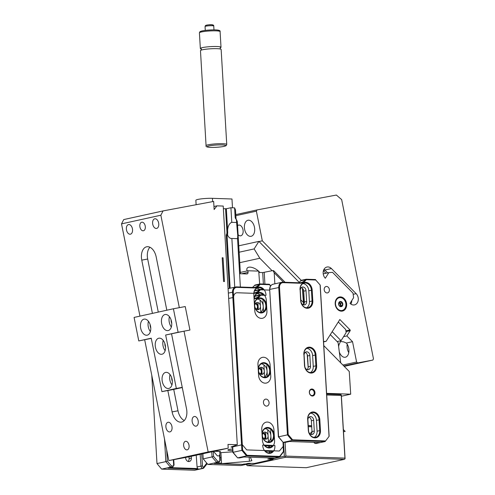 <?xml version="1.0" encoding="UTF-8"?>
<svg xmlns="http://www.w3.org/2000/svg" width="495" height="495" viewBox="0 0 495 495"><rect width="100%" height="100%" fill="white"/><g stroke="black" fill="none" stroke-linecap="round" stroke-linejoin="round"><path stroke-width="0.74" d="M268.711 447.245A3.595 2.834 -102.4 0 0 268.729 446.558L269.466 446.589A7.085 5.581 -102.4 0 1 268.333 447.492M270.548 430.458L271.18 441.15M262.399 436.324L262.232 433.471M267.677 429.672A3.595 2.834 -102.4 0 1 267.77 430.359L268.408 441.163A3.595 2.834 -102.4 0 1 268.395 441.843M273.271 431.522L273.704 438.873M272.089 446.007A7.085 5.581 -102.4 0 1 269.688 447.406A7.085 5.581 -102.4 0 1 264.875 445.766L272.089 446.007M262.115 433.434L262.276 436.188M265.97 439.183L265.555 432.178M261.775 429.406A7.629 6.014 -102.4 0 1 267.411 422.056A7.629 6.014 -102.4 0 1 273.933 429.821L274.57 440.624A7.629 6.014 -102.4 0 1 268.94 447.975A7.629 6.014 -102.4 0 1 262.412 440.204L261.775 429.406M270.474 458.983L279.539 457.04L283.567 451.793L283.004 442.32L283.245 446.391L279.341 451.025L246.696 449.912L242.309 444.683L233.628 297.489A4.907 3.867 -102.4 0 1 237.247 292.762L253.749 293.325A11.447 9.015 -102.4 0 0 259.986 290.237A1.634 1.287 -102.4 0 1 260.884 289.798L260.519 289.334A2.178 1.72 -102.4 0 0 260.178 289.365L255.593 290.373M283.128 446.082L283.443 451.477L279.656 456.421L247.017 455.307L246.541 455.914L241.882 450.37L233.027 452.312L232.681 446.397L232.712 446.917L242.309 444.683M269.719 290.101L260.884 289.798M266.056 399.106A3.545 2.791 -102.4 0 1 269.082 402.713A3.545 2.791 -102.4 0 1 266.471 406.123A3.545 2.791 -102.4 0 1 263.439 402.515A3.545 2.791 -102.4 0 1 266.056 399.106M266.285 300.224L266.923 311.021A7.629 6.014 -102.4 0 1 261.292 318.378A7.629 6.014 -102.4 0 1 254.764 310.606L254.127 299.809A7.629 6.014 -102.4 0 1 259.764 292.452A7.629 6.014 -102.4 0 1 266.285 300.224M270.109 365.019L270.746 375.823A7.629 6.014 -102.4 0 1 265.116 383.173A7.629 6.014 -102.4 0 1 258.588 375.408L257.951 364.605A7.629 6.014 -102.4 0 1 263.588 357.254A7.629 6.014 -102.4 0 1 270.109 365.019M272.411 451.409L265.196 451.162A7.085 5.581 -102.4 0 0 270.004 452.807A7.085 5.581 -102.4 0 0 272.411 451.409M241.56 444.968L232.86 297.551L233.628 297.489M254.746 290.93L259.331 289.922A10.902 8.588 -102.4 0 1 255.092 292.706A10.902 8.588 -102.4 0 1 253.978 292.854A7.085 5.581 -102.4 0 1 258.037 287.768A7.085 5.581 -102.4 0 1 262.851 289.408L260.519 289.334M259.986 290.237L259.331 289.922A2.178 1.72 -102.4 0 1 260.178 289.365M255.061 296.326L259.652 295.317A10.902 8.588 -102.4 0 1 255.414 298.108A10.902 8.588 -102.4 0 1 254.294 298.256A7.085 5.581 -102.4 0 1 258.359 293.17A7.085 5.581 -102.4 0 1 263.167 294.81L260.84 294.729A2.178 1.72 -102.4 0 0 260.5 294.76L255.909 295.769M254.467 303.837L254.628 306.584M265.623 301.919L266.056 309.27M258.291 368.633L258.452 371.386M269.447 366.721L269.88 374.071M257.091 293.659A7.085 5.581 -102.4 0 1 259.98 294.878M262.901 300.855L263.532 311.547M266.725 365.657L267.356 376.349M254.758 306.721L254.591 303.874M260.03 300.075A3.595 2.834 -102.4 0 1 260.123 300.762L260.76 311.559A3.595 2.834 -102.4 0 1 260.747 312.246M258.582 371.522L258.409 368.676M263.854 364.871A3.595 2.834 -102.4 0 1 263.946 365.564L264.584 376.361A3.595 2.834 -102.4 0 1 264.571 377.048M258.322 309.585L257.907 302.581M262.146 374.381L261.731 367.383M263.94 438.675A2.723 2.147 77.6 0 0 264.757 434.938A2.723 2.147 77.6 0 0 262.789 433.471M283.517 282.224L274.205 272.77L272.912 270.561L262.697 272.59L263.377 284.037M285.095 282.28L273.785 270.802L272.912 270.561M274.855 283.833L274.205 272.77M259.658 284.006L258.718 271.118L247.97 270.753L240.248 272.448L240.329 273.723M258.817 272.454L262.697 272.59M300.836 299.883L303.41 302.495L300.836 299.883M340.715 362.816L338.097 342.565L330.307 334.657M308.255 425.607L311.658 425.719M326.607 393.358L350.701 394.181L349.247 371.479L323.792 345.64M308.267 425.774L311.671 425.886M220.925 452.758L221.568 463.642L243.515 464.39L248.106 463.382L254.498 463.438L272.856 459.397L267.974 459.014M249.171 457.17L249.412 461.241L221.568 463.642M247.97 270.753L248.063 272.374A1.634 1.287 77.6 0 1 247.116 273.921A1.634 1.287 77.6 0 1 246.856 273.945L239.58 273.698L240.366 287.026M250.408 457.213L272.355 457.962M249.412 461.241L251.887 460.696L250.414 457.3M272.361 458.048L267.776 459.057M341.488 396.21L350.701 394.181M273.661 458.339L272.856 459.397M256.292 309.078A2.723 2.147 77.6 0 0 257.109 305.341A2.723 2.147 77.6 0 0 255.148 303.868M260.116 373.874A2.723 2.147 77.6 0 0 260.933 370.136A2.723 2.147 77.6 0 0 258.972 368.67M326.7 394.979L341.247 395.474L341.321 395.022L345.077 458.741L344.941 458.116L285.887 456.099L285.077 442.431M341.247 395.474L344.941 458.116M345.077 458.741L344.347 459.335L306.325 467.707L247.271 465.69L285.293 457.324L285.157 456.693L285.887 456.099M341.321 395.022L340.523 394.54L326.644 394.063M344.347 459.335L285.293 457.324M308.317 426.684L311.72 426.801M310.186 434.01A5.451 4.294 -102.4 0 1 311.838 431.776A5.451 4.294 -102.4 0 1 312.011 431.671M251.93 463.345L246.337 464.576L247.271 465.69M285.157 456.693L284.359 456.211L283.542 442.388M284.359 456.211L273.457 458.611M221.215 457.702L220.12 457.665M310.631 413.164A7.085 5.581 -102.4 0 1 316.441 420.36L317.078 431.157A7.085 5.581 -102.4 0 1 314.22 437.394M308.564 430.867L307.927 420.069A3.595 2.834 -102.4 0 1 310.025 416.654A3.595 2.834 -102.4 0 1 313.663 420.261L314.3 431.065A3.595 2.834 -102.4 0 1 312.203 434.48A3.595 2.834 -102.4 0 1 308.564 430.867M314.3 431.065L312.005 431.566A3.595 2.834 -102.4 0 1 310.99 434.418M312.005 431.566L311.367 420.769L313.663 420.261M308.942 417.223A3.595 2.834 -102.4 0 1 311.367 420.769M306.807 348.362A7.085 5.581 -102.4 0 1 312.617 355.558L313.255 366.362A7.085 5.581 -102.4 0 1 310.396 372.593M304.747 366.071L304.109 355.268A3.595 2.834 -102.4 0 1 306.201 351.852A3.595 2.834 -102.4 0 1 309.839 355.466L310.476 366.263A3.595 2.834 -102.4 0 1 308.385 369.678A3.595 2.834 -102.4 0 1 304.747 366.071M310.476 366.263L308.181 366.77A3.595 2.834 -102.4 0 1 307.166 369.617M308.181 366.77L307.544 355.967L309.839 355.466M305.124 352.421A3.595 2.834 -102.4 0 1 307.544 355.967M302.983 283.561A7.085 5.581 -102.4 0 1 308.793 290.757L309.431 301.56A7.085 5.581 -102.4 0 1 306.578 307.797M300.923 301.269L300.286 290.466A3.595 2.834 -102.4 0 1 302.377 287.057A3.595 2.834 -102.4 0 1 306.015 290.664L306.653 301.467A3.595 2.834 -102.4 0 1 304.561 304.877A3.595 2.834 -102.4 0 1 300.923 301.269M306.653 301.467L304.357 301.969A3.595 2.834 -102.4 0 1 303.342 304.815M304.357 301.969L303.72 291.171L306.015 290.664M301.3 287.62A3.595 2.834 -102.4 0 1 303.72 291.171M316.045 443.483L325.116 441.546L329.138 436.293L320.216 285.095L315.736 280.009L306.77 279.7L306.411 279.236A2.178 1.72 -102.4 0 0 306.071 279.267L301.48 280.275A2.178 1.72 -102.4 0 0 300.632 280.832L305.223 279.824A10.902 8.588 -102.4 0 1 300.985 282.608A10.902 8.588 -102.4 0 1 299.277 282.763L282.775 282.2A5.451 4.294 77.6 0 0 281.927 282.274A5.451 4.294 77.6 0 0 278.753 287.453L287.453 434.87L278.598 436.819L269.682 289.495C269.651 286.723 270.784 284.965 273.073 284.223L281.927 282.274M278.382 436.825L283.165 442.375L278.598 436.819L278.79 436.541L278.598 436.819M315.736 280.009L320.216 285.095M329.138 436.293L325.116 441.546L292.112 440.42L287.453 434.87L288.201 434.591L292.588 439.814L292.112 440.42L283.264 442.363L284.996 442.425A1.089 0.656 92 0 1 284.897 442.431L284.897 442.431A1.089 0.656 92 0 1 284.798 442.419M288.201 434.591L279.514 287.391A4.907 3.867 -102.4 0 1 283.14 282.664L282.775 282.2M306.071 279.267A2.178 1.72 -102.4 0 0 305.223 279.824L305.879 280.145A11.447 9.015 -102.4 0 1 299.636 283.233L283.14 282.664M305.879 280.145A1.634 1.287 -102.4 0 1 306.77 279.7M325.227 440.927L292.588 439.814M315.556 279.545L306.411 279.236M329.02 435.984L320.123 285.231M308.41 430.198L307.772 419.395A7.085 5.581 -102.4 0 1 311.893 412.669A7.085 5.581 -102.4 0 1 319.065 419.785L319.702 430.582A7.085 5.581 -102.4 0 1 315.575 437.308A7.085 5.581 -102.4 0 1 308.41 430.198L308.305 430.112A7.629 6.014 -102.4 0 0 314.826 437.877A7.629 6.014 -102.4 0 0 320.463 430.526L317.078 431.157M307.772 419.395L307.667 419.308A7.629 6.014 -102.4 0 1 313.298 411.958A7.629 6.014 -102.4 0 1 319.826 419.723L320.463 430.526M307.667 419.308L308.305 430.112M304.481 365.31L303.949 354.599A7.085 5.581 -102.4 0 1 308.069 347.867A7.085 5.581 -102.4 0 1 315.241 354.983L315.878 365.78A7.085 5.581 -102.4 0 1 311.757 372.506A7.085 5.581 -102.4 0 1 304.586 365.397L304.481 365.31A7.629 6.014 -102.4 0 0 311.009 373.075A7.629 6.014 -102.4 0 0 316.639 365.725L313.255 366.362M303.949 354.599L304.586 365.397M303.843 354.507A7.629 6.014 -102.4 0 1 309.474 347.156A7.629 6.014 -102.4 0 1 316.002 354.927L316.639 365.725M300.657 300.508L300.125 289.798A7.085 5.581 -102.4 0 1 304.252 283.072A7.085 5.581 -102.4 0 1 311.417 290.181L312.054 300.985A7.085 5.581 -102.4 0 1 307.933 307.711A7.085 5.581 -102.4 0 1 300.762 300.595L300.657 300.508A7.629 6.014 -102.4 0 0 307.185 308.28A7.629 6.014 -102.4 0 0 312.815 300.923L309.431 301.56M300.125 289.798L300.762 300.595M300.019 289.711A7.629 6.014 -102.4 0 1 305.656 282.36A7.629 6.014 -102.4 0 1 312.178 290.126L312.815 300.923M315.358 443.433A1.089 0.656 92 0 0 315.532 443.483A1.089 0.656 92 0 0 315.631 443.471L319.894 442.53L289.259 441.484L284.996 442.425A2.178 1.72 -102.4 0 0 285.343 442.394L289.433 441.49M298.553 282.738A10.902 8.588 77.6 0 0 300.632 280.832M311.999 395.561A2.995 2.364 -102.4 0 1 309.468 392.801A2.995 2.364 -102.4 0 1 311.182 389.664A2.995 2.364 -102.4 0 1 311.652 389.621A2.995 2.364 -102.4 0 1 314.183 392.374A2.995 2.364 -102.4 0 1 312.469 395.517A2.995 2.364 -102.4 0 1 311.999 395.561M311.943 389.008A3.545 2.791 -102.4 0 1 314.975 392.615A3.545 2.791 -102.4 0 1 312.357 396.025A3.545 2.791 -102.4 0 1 309.332 392.424A3.545 2.791 -102.4 0 1 311.943 389.008M270.307 451.335A7.085 5.581 -102.4 0 1 268.649 452.888M265.054 428.658A7.085 5.581 -102.4 0 1 270.87 435.854A7.085 5.581 -102.4 0 1 268.445 441.806A7.085 5.581 -102.4 0 1 268.012 442.091M262.356 435.563A3.595 2.834 -102.4 0 1 264.448 432.147A3.595 2.834 -102.4 0 1 268.092 435.761A3.595 2.834 -102.4 0 1 265.994 439.176A3.595 2.834 -102.4 0 1 262.356 435.563M263.371 432.717A3.595 2.834 -102.4 0 1 265.796 436.268A3.595 2.834 -102.4 0 1 264.782 439.114M261.236 363.856A7.085 5.581 -102.4 0 1 267.046 371.058A7.085 5.581 -102.4 0 1 264.621 377.011A7.085 5.581 -102.4 0 1 264.188 377.289M264.268 370.959A3.595 2.834 -102.4 0 1 262.171 374.375A3.595 2.834 -102.4 0 1 258.532 370.767A3.595 2.834 -102.4 0 1 260.63 367.352A3.595 2.834 -102.4 0 1 264.268 370.959M259.547 367.921A3.595 2.834 -102.4 0 1 261.973 371.467A3.595 2.834 -102.4 0 1 260.958 374.313M257.412 299.06A7.085 5.581 -102.4 0 1 263.222 306.257A7.085 5.581 -102.4 0 1 260.797 312.209A7.085 5.581 -102.4 0 1 260.364 312.494M260.444 306.164A3.595 2.834 -102.4 0 1 258.353 309.579A3.595 2.834 -102.4 0 1 254.708 305.966A3.595 2.834 -102.4 0 1 256.806 302.55A3.595 2.834 -102.4 0 1 260.444 306.164M255.729 303.119A3.595 2.834 -102.4 0 1 258.149 306.665A3.595 2.834 -102.4 0 1 257.134 309.511M232.805 452.325L237.594 457.875L233.027 452.312L233.213 452.04L233.027 452.312M247.017 455.307L242.63 450.085L241.882 450.37L232.545 292.149A5.451 4.294 77.6 0 1 235.713 286.976A5.451 4.294 77.6 0 1 236.567 286.896L253.069 287.459A10.902 8.588 -102.4 0 0 254.776 287.304A10.902 8.588 -102.4 0 0 259.015 284.52A2.178 1.72 -102.4 0 1 259.863 283.963A2.178 1.72 -102.4 0 1 260.203 283.932L269.348 284.241L270.678 285.832M279.656 456.421L279.539 457.04L246.541 455.914L237.687 457.863L239.425 457.925A1.089 0.656 92 0 1 239.326 457.931L239.326 457.931A1.089 0.656 92 0 1 239.227 457.912M260.5 294.76A2.178 1.72 -102.4 0 0 259.652 295.317L260.308 295.639A11.447 9.015 -102.4 0 1 254.065 298.726L253.811 294.407A7.629 6.014 -102.4 0 1 259.442 287.057A7.629 6.014 -102.4 0 1 265.97 294.822L266.001 295.36L261.199 295.199L260.84 294.729M260.308 295.639A1.634 1.287 -102.4 0 1 261.199 295.199M283.567 451.793L283.443 451.477M242.63 450.085L233.306 292.093A4.907 3.867 -102.4 0 1 236.926 287.366L236.567 286.896M262.202 434.895A7.085 5.581 -102.4 0 1 266.322 428.169A7.085 5.581 -102.4 0 1 273.488 435.278A7.085 5.581 -102.4 0 1 269.367 442.004A7.085 5.581 -102.4 0 1 262.202 434.895M262.096 434.808A7.629 6.014 -102.4 0 1 267.727 427.457A7.629 6.014 -102.4 0 1 274.255 435.223A7.629 6.014 -102.4 0 1 268.618 442.573A7.629 6.014 -102.4 0 1 262.096 434.808M274.855 445.481L274.892 446.02A7.629 6.014 -102.4 0 1 269.255 453.377A7.629 6.014 -102.4 0 1 262.734 445.605L262.697 445.067L274.855 445.481M258.378 370.093A7.085 5.581 -102.4 0 1 262.499 363.367A7.085 5.581 -102.4 0 1 269.67 370.477A7.085 5.581 -102.4 0 1 265.543 377.209A7.085 5.581 -102.4 0 1 258.378 370.093M258.272 370.006A7.629 6.014 -102.4 0 1 263.903 362.656A7.629 6.014 -102.4 0 1 270.431 370.421A7.629 6.014 -102.4 0 1 264.794 377.772A7.629 6.014 -102.4 0 1 258.272 370.006M254.554 305.291A7.085 5.581 -102.4 0 1 258.675 298.565A7.085 5.581 -102.4 0 1 265.846 305.681A7.085 5.581 -102.4 0 1 261.725 312.407A7.085 5.581 -102.4 0 1 254.554 305.291M254.449 305.205A7.629 6.014 -102.4 0 1 260.079 297.854A7.629 6.014 -102.4 0 1 266.607 305.625A7.629 6.014 -102.4 0 1 260.976 312.976A7.629 6.014 -102.4 0 1 254.449 305.205M269.787 458.933A1.089 0.656 92 0 0 269.961 458.976A1.089 0.656 92 0 0 270.06 458.97L274.323 458.03L243.689 456.984L239.425 457.925A2.178 1.72 -102.4 0 0 239.766 457.894L243.862 456.99M270.586 285.968L269.528 284.705L260.562 284.396L260.203 283.932M252.339 287.434A10.902 8.588 77.6 0 0 254.424 285.528L259.015 284.52L259.671 284.842A1.634 1.287 -102.4 0 1 260.562 284.396M259.671 284.842A11.447 9.015 -102.4 0 1 253.428 287.929L236.926 287.366M256.775 288.257A7.085 5.581 -102.4 0 1 259.658 289.476M269.348 284.241L269.528 284.705M254.424 285.528A2.178 1.72 -102.4 0 1 255.272 284.971L259.863 283.963M185.619 457.448L185.644 457.912A3.595 2.834 -102.4 0 0 189.282 461.526A3.595 2.834 -102.4 0 0 191.379 458.11L189.084 458.618A3.595 2.834 -102.4 0 1 188.069 461.464M189.084 458.618L188.979 456.811M191.379 458.11L191.268 456.31M196.218 455.221L197.078 466.964A2.178 1.72 77.6 0 0 197.759 468.567L198.613 469.217L167.978 468.171L172.582 467.206A2.178 1.72 -102.4 0 1 172.235 467.237A1.089 0.656 -88 0 0 172.829 466.012L171.456 465.962L170.503 467.175L172.235 467.237L167.978 468.171M198.613 469.217L202.876 468.282A1.089 0.656 -88 0 0 203.464 467.057L203.501 468.301L202.876 468.282A2.178 1.72 -102.4 0 1 201.013 466.098L197.078 466.964M207.195 463.629L203.501 468.301L194.653 470.25L161.648 469.124L170.503 467.175L165.844 461.625L167.341 461.068L166.679 449.862M161.648 469.124L156.989 463.574L151.786 375.328M156.989 463.574L165.844 461.625L164.507 438.991M197.759 468.567L170.596 467.639M250.024 463.283L249.084 463.586A2.178 1.72 -102.4 0 1 248.317 463.345M217.664 461.266L213.549 456.365L212.052 456.928L216.711 462.479L218.45 462.54A1.089 0.656 -88 0 0 219.037 461.315L217.664 461.266L216.711 462.479L207.863 464.428L203.197 458.877L212.052 456.928L211.749 451.805M207.863 464.428L240.861 465.554L249.715 463.605M203.197 458.877L202.894 453.748M243.967 463.871L244.821 464.52L214.187 463.475L218.79 462.509A2.178 1.72 -102.4 0 1 218.45 462.54L214.187 463.475M221.537 463.103L216.81 462.943M220.157 47.836A10.358 1.262 176.6 0 0 220.906 47.471A10.358 1.262 176.6 0 0 221.011 47.273A10.358 1.262 176.6 0 0 211.396 46.58A10.358 1.262 176.6 0 0 200.45 48.287A10.358 1.262 176.6 0 0 200.339 48.491A10.358 1.262 176.6 0 0 201.521 48.999M221.141 49.432A10.358 1.262 176.6 0 0 211.526 48.739A10.358 1.262 176.6 0 0 200.58 50.447A10.358 1.262 176.6 0 0 200.469 50.651L206.075 145.691A10.358 1.262 176.6 0 1 206.186 145.487A10.358 1.262 176.6 0 1 217.132 143.779A10.358 1.262 176.6 0 1 226.747 144.472L221.141 49.432M301.251 280.349L262.313 240.817L256.385 211.161L257.016 209.929L336.371 195.049L341.661 199.603L373.478 358.844L372.853 360.069L357.656 362.922L356.598 362.012L352.533 341.686L346.871 335.938L350.182 330.679A0.544 0.427 -102.4 0 0 350.083 329.918L339.842 319.522L326.087 341.346L323.569 341.903M337.114 341.562L341.049 340.696L332.176 331.693M272.126 270.734L259.832 258.254L254.133 248.917L258.879 241.381L299.184 282.298M239.753 262.672L259.832 258.254M247.16 270.932A8.174 3.935 32.2 0 1 247.116 268.253A8.174 3.935 32.2 0 1 258.52 271.112M258.73 271.316A8.174 3.935 32.2 0 1 259.801 272.491M341.049 340.696L346.141 332.615L345.745 329.565L338.289 321.991M239.135 252.215L254.133 248.917M238.757 245.811L258.879 241.381M331.427 268.568A6.54 5.154 -102.4 0 0 326.966 267.028A6.54 5.154 -102.4 0 0 324.132 269.113A6.54 5.154 -102.4 0 0 325.314 278.264L328.878 272.609L332.529 272.337L353.009 293.127L353.597 297.699L350.033 303.361A6.54 5.154 -102.4 0 0 354.494 304.895A6.54 5.154 -102.4 0 0 357.328 302.81A6.54 5.154 -102.4 0 0 356.146 293.659L331.427 268.568L324.875 270.01L327.69 272.869M328.878 272.609L323.223 273.853M329.15 288.61A3.267 2.574 -102.4 0 1 327.492 292.898A3.267 2.574 -102.4 0 1 324.435 290.8A3.267 2.574 -102.4 0 1 326.087 286.512A3.267 2.574 -102.4 0 1 329.15 288.61M342.026 310.495A6.54 5.154 -102.4 0 1 341.927 310.52A6.54 5.154 -102.4 0 1 338.357 309.734A6.54 5.154 -102.4 0 1 335.765 300.867A6.54 5.154 -102.4 0 1 339.118 297.743A6.54 5.154 -102.4 0 1 339.217 297.724M335.963 300.824A6.54 5.154 -102.4 0 1 339.316 297.699A6.54 5.154 -102.4 0 1 344.687 300.385A6.54 5.154 -102.4 0 1 345.473 307.352A6.54 5.154 -102.4 0 1 342.125 310.476A6.54 5.154 -102.4 0 1 336.749 307.785A6.54 5.154 -102.4 0 1 335.963 300.824M342.639 305.403A2.642 2.085 -102.4 0 1 339.842 306.349A2.642 2.085 -102.4 0 1 338.797 302.767A2.642 2.085 -102.4 0 1 341.593 301.82A2.642 2.085 -102.4 0 1 342.639 305.403M342.435 305.347L342.305 302.909L340.492 301.61L338.834 302.798L338.982 305.297L340.795 306.597L342.435 305.347M340.152 306.281L340.894 305.749L340.739 303.256L342.305 302.909M340.894 305.749L342.453 305.403M340.739 303.256L339.403 302.29M339.304 302.365L340.647 305.526L340.127 306.269M346.871 335.938L343.592 336.656M262.313 240.817L259.034 241.541M256.385 211.161L235.849 215.678M248.589 235.837A8.174 5.03 -100.6 0 0 251.052 236.319A8.174 5.03 -100.6 0 0 254.708 229.296A8.174 5.03 -100.6 0 0 250.495 220.733A8.174 5.03 -100.6 0 0 248.038 220.25A8.174 5.03 -100.6 0 0 244.381 227.273A8.174 5.03 -100.6 0 0 248.589 235.837M238.101 234.692A5.451 3.354 -100.6 0 0 239.073 235.484A5.451 3.354 -100.6 0 0 240.712 235.806A5.451 3.354 -100.6 0 0 243.15 231.122A5.451 3.354 -100.6 0 0 240.341 225.417A5.451 3.354 -100.6 0 0 238.701 225.095A5.451 3.354 -100.6 0 0 237.569 225.689M257.016 209.929L235.787 214.601M372.853 360.069L344.211 366.368M357.656 362.922L343.815 365.966M356.598 362.012L342.887 365.025M352.533 341.686L346.358 343.041L343.617 341.866L340.511 341.507L339.044 344.65L338.388 344.798M339.316 351.995A8.174 5.03 -100.6 0 0 342.818 356.765A8.174 5.03 -100.6 0 0 345.281 357.248A8.174 5.03 -100.6 0 0 348.913 351.555A8.174 5.03 -100.6 0 0 346.358 343.041M339.044 344.65A8.174 5.03 -100.6 0 0 338.642 346.766M348.777 352.607A8.174 5.03 79.4 0 1 347.205 344.229M326.087 341.346L323.544 341.538M343.295 297.879A7.196 5.668 77.6 0 0 335.684 300.453A7.196 5.668 77.6 0 0 338.537 310.204A7.196 5.668 77.6 0 0 346.147 307.63A7.196 5.668 77.6 0 0 343.295 297.879M173.417 308.769L185.235 306.553L189.938 330.066L178.113 332.281L173.417 308.769L134.083 317.425L138.779 340.937L151.272 338.382M167.824 390.524L172.093 411.902L178.002 410.794L173.733 389.417L161.915 391.632L151.235 338.196L138.779 340.937M178.113 332.281L165.658 335.022L184.022 331.174L208.16 451.941L228.214 448.179L227.991 444.417L237.297 444.739L223.214 206.062L216.952 205.846L213.958 206.502M148.444 321.305A8.174 5.03 -100.6 0 0 149.663 330.53A8.174 5.03 -100.6 0 0 150.375 331.594M142.065 331.953A8.174 5.03 -100.6 0 0 147.114 335.195A8.174 5.03 -100.6 0 0 149.156 322.369A8.174 5.03 -100.6 0 0 144.101 319.127A8.174 5.03 -100.6 0 0 142.065 331.953M169.42 316.689A8.174 5.03 -100.6 0 0 170.639 325.914A8.174 5.03 -100.6 0 0 171.35 326.978M163.041 327.337A8.174 5.03 -100.6 0 0 168.096 330.58A8.174 5.03 -100.6 0 0 170.138 317.753A8.174 5.03 -100.6 0 0 165.083 314.511A8.174 5.03 -100.6 0 0 163.041 327.337M150.115 324.516A4.907 3.019 -100.6 0 0 150.765 327.993M171.091 319.9A4.907 3.019 -100.6 0 0 171.746 323.377M161.915 391.632L176.338 388.464L165.658 335.022M176.338 388.464L182.247 387.35M163.202 340.368A8.174 5.03 -100.6 0 0 165.132 350.664M164.872 343.586A4.907 3.019 -100.6 0 0 165.528 347.063M170.039 374.573A8.174 5.03 -100.6 0 0 171.969 384.863M171.709 377.784A4.907 3.019 -100.6 0 0 172.359 381.261M173.733 389.417L182.284 387.536M156.606 339.712A8.174 5.03 -100.6 0 0 155.975 349.185A8.174 5.03 -100.6 0 0 161.877 354.265A8.174 5.03 -100.6 0 0 164.136 352.743A8.174 5.03 -100.6 0 0 164.767 343.27A8.174 5.03 -100.6 0 0 158.864 338.196A8.174 5.03 -100.6 0 0 156.606 339.712M163.443 373.911A8.174 5.03 -100.6 0 0 162.812 383.39A8.174 5.03 -100.6 0 0 168.708 388.464A8.174 5.03 -100.6 0 0 170.967 386.942A8.174 5.03 -100.6 0 0 171.598 377.468A8.174 5.03 -100.6 0 0 165.695 372.395A8.174 5.03 -100.6 0 0 163.443 373.911M228.214 448.179L188.88 456.836L168.82 460.598L208.16 451.941M216.952 205.846L214.137 209.521L213.654 201.434L163.059 210.919L160.856 215.22L179.326 307.661L185.235 306.553L189.938 330.066L184.022 331.174M223.585 281.519L222.181 257.759L223.047 257.79L224.452 281.55L223.585 281.519M178.002 410.794A11.991 7.382 -100.6 0 0 184.282 420.521M172.093 411.902A11.991 7.382 -100.6 0 0 181.517 422.099A11.991 7.382 -100.6 0 0 181.659 422.068A11.991 7.382 -100.6 0 0 186.516 408.728L171.567 333.915M186.863 441.552A4.362 2.685 79.4 0 1 189.109 446.119A4.362 2.685 79.4 0 1 187.16 449.868A4.362 2.685 79.4 0 1 185.848 449.608A4.362 2.685 79.4 0 1 183.602 445.042A4.362 2.685 79.4 0 1 185.551 441.299A4.362 2.685 79.4 0 1 186.863 441.552M195.766 416.79A4.907 3.019 79.4 0 1 198.291 421.932A4.907 3.019 79.4 0 1 196.1 426.146A4.907 3.019 79.4 0 1 194.622 425.855A4.907 3.019 79.4 0 1 192.097 420.713A4.907 3.019 79.4 0 1 194.287 416.499A4.907 3.019 79.4 0 1 195.766 416.79M166.716 423.182A4.907 3.019 -100.6 0 0 166.332 428.868A4.907 3.019 -100.6 0 0 169.878 431.912A4.907 3.019 -100.6 0 0 171.227 431.003A4.907 3.019 -100.6 0 0 171.61 425.316A4.907 3.019 -100.6 0 0 168.065 422.272A4.907 3.019 -100.6 0 0 166.716 423.182M166.834 310.216L156.191 256.967A11.991 7.382 -100.6 0 0 146.774 246.77A11.991 7.382 -100.6 0 0 146.631 246.795A11.991 7.382 -100.6 0 0 141.768 260.141L152.411 313.391M149.917 247.234A11.991 7.382 -100.6 0 0 147.677 259.034L141.768 260.141M158.282 312.104L147.677 259.034M143.086 222.465A4.362 2.685 79.4 0 1 145.332 227.032A4.362 2.685 79.4 0 1 143.377 230.775A4.362 2.685 79.4 0 1 142.065 230.522A4.362 2.685 79.4 0 1 139.819 225.949A4.362 2.685 79.4 0 1 141.774 222.206A4.362 2.685 79.4 0 1 143.086 222.465M156.259 219.075A4.907 3.019 79.4 0 1 158.784 224.216A4.907 3.019 79.4 0 1 156.593 228.43A4.907 3.019 79.4 0 1 155.114 228.139A4.907 3.019 79.4 0 1 152.59 222.998A4.907 3.019 79.4 0 1 154.78 218.784A4.907 3.019 79.4 0 1 156.259 219.075M127.209 225.466A4.907 3.019 -100.6 0 0 126.825 231.153A4.907 3.019 -100.6 0 0 130.371 234.197A4.907 3.019 -100.6 0 0 131.72 233.287A4.907 3.019 -100.6 0 0 132.103 227.601A4.907 3.019 -100.6 0 0 128.558 224.557A4.907 3.019 -100.6 0 0 127.209 225.466M223.375 208.729L226.333 208.748L230.917 207.739L234.599 207.863L235.509 209.979L236.059 219.248M222.193 257.975L223.047 257.79M214.131 451.279L220.529 451.502M219.768 451.749L220.529 451.582M219.829 452.721L232.774 451.824M237.297 444.739L230.998 447.004L232.501 447.239M232.607 448.971A6.54 0.798 176.6 0 0 227.849 450.023A6.54 0.798 176.6 0 0 230.447 450.506A6.54 0.798 176.6 0 0 232.7 450.506M240.329 272.436L237.328 221.605L236.412 219.495L236.591 222.503L231.778 222.335A8.174 4.938 -88 0 0 227.669 231.431A8.174 4.938 -88 0 0 227.712 231.963L226.333 208.748M234.599 207.863L235.168 217.583L236.412 219.495M230.917 207.739L231.778 222.335M237.588 238.695L237.742 235.496L236.591 222.503M239.611 273.698L237.544 238.664L231.864 238.472L234.741 287.187M229.395 288.362L226.252 235.051L227.589 235.051A8.174 4.938 -88 0 0 227.632 235.15A8.174 4.938 -88 0 0 231.437 238.485A8.174 4.938 -88 0 0 231.864 238.472M227.589 235.051L227.712 231.963L226.939 232.025L225.565 208.803M232.489 207.795L231.969 198.996L212.429 198.328A10.358 1.262 176.6 0 0 197.951 199.417A10.358 1.262 176.6 0 0 195.865 200.308L196.125 204.72M144.689 339.83L168.82 460.598M163.059 210.919L123.725 219.576L121.523 223.87L160.856 215.22M121.523 223.87L139.955 316.132M343.586 431.714L345.188 431.411L343.462 429.666M228.665 298.473L232.86 297.551M264.225 272.473L264.912 284.093M248.063 272.374L241.702 273.772M213.593 451.397L217.342 455.864L218.722 455.914A1.089 0.86 -102.4 0 0 219.526 454.862L219.842 460.263A1.089 0.86 -102.4 0 1 219.037 461.315M218.79 462.509L220.275 460.344L219.755 451.471L219.959 454.942L219.526 454.862M302.618 288.492L303.775 304.314M316.262 443.489L315.631 443.471A2.178 1.72 -102.4 0 1 314.065 442.332M279.514 287.391L269.905 289.396A5.451 4.294 -102.4 0 1 273.073 284.223M299.636 283.233L299.277 282.763M319.826 419.723L316.441 420.36M316.002 354.927L312.617 355.558M312.178 290.126L308.793 290.757M270.691 458.989L270.06 458.97A2.178 1.72 -102.4 0 1 269.286 458.723M228.35 293.071L233.306 292.093M253.428 287.929L253.069 287.459M200.153 454.354L201.013 466.098L202.535 465.968L201.663 454.02M203.464 467.057A1.089 0.86 -102.4 0 1 202.535 465.968M203.736 467.063L206.762 463.116M171.456 465.962L167.341 461.068M172.582 467.206L174.067 465.04L173.634 464.96A1.089 0.86 -102.4 0 1 172.829 466.012M173.634 464.96L173.33 459.75M244.821 464.52L249.084 463.586A1.089 0.656 -88 0 0 249.474 463.264M213.549 456.365L213.258 451.471M220.275 460.344L219.842 460.263M213.753 26.025A4.362 0.532 176.6 0 0 209.707 25.734A4.362 0.532 176.6 0 0 205.097 26.452A4.362 0.532 176.6 0 0 205.048 26.538L205.45 25.591C205.827 25.059 214.149 23.649 213.753 26.025L213.982 29.879M212.565 25.072A3.267 0.396 176.6 0 0 209.818 24.775A3.267 0.396 176.6 0 0 206.112 25.332M220.089 31.612A10.358 1.262 176.6 0 0 210.474 30.919A10.358 1.262 176.6 0 0 199.528 32.627A10.358 1.262 176.6 0 0 199.417 32.831L199.881 31.773C201.224 30.764 205.685 30.133 213.252 29.879C218.314 29.836 220.597 30.412 220.089 31.612L221.011 47.273M218.84 30.77A9.263 1.126 176.6 0 0 211.043 29.941A9.263 1.126 176.6 0 0 200.537 31.507M225.627 145.79A9.263 1.126 176.6 0 0 217.825 144.961A9.263 1.126 176.6 0 0 207.325 146.526A9.263 1.126 176.6 0 0 215.121 147.355A9.263 1.126 176.6 0 0 225.627 145.79M350.083 329.918L345.912 330.839M350.182 330.679L346.011 331.601M351.759 300.62A6.54 5.154 -102.4 0 1 350.881 304.079M356.146 293.659L353.164 294.315M324.027 269.292A6.54 5.154 -102.4 0 1 324.875 270.01A1.089 0.421 135.4 0 0 323.705 270.963L325.964 273.252M235.168 217.583L235.775 218.982M231.4 447.202L231.382 446.867M226.252 235.051A4.907 3.867 77.6 0 0 226.939 232.025M227.7 231.969L227.712 231.963A5.451 4.294 77.6 0 1 227.026 235.181L230.15 288.195M212.429 198.328L212.621 201.626M232.483 446.917L232.805 452.319M316.156 443.501L314.48 443.112L313.818 442.326M302.371 288.251L303.565 304.586M307.209 354.513L308.162 367.525M283.165 442.375L285.343 442.394M278.376 436.819L269.682 289.495M270.586 459.001L269.144 458.754M237.594 457.875L239.766 457.894M228.09 288.653L235.713 286.976M173.751 459.669L174.067 465.04M205.048 26.538L205.276 30.393M199.417 32.831L200.339 48.491M220.263 47.718L220.349 49.079M201.236 50.187L201.131 48.844L201.502 48.949M206.075 145.691C205.567 146.885 207.851 147.46 212.912 147.417C220.479 147.163 224.94 146.532 226.283 145.53L226.747 144.472"/></g></svg>
